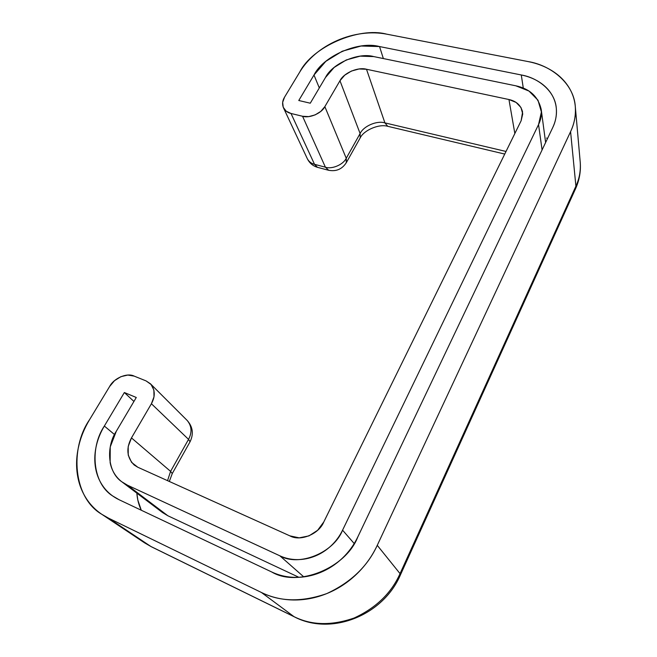 <?xml version="1.0" encoding="UTF-8"?>
<svg xmlns="http://www.w3.org/2000/svg" width="657" height="657" viewBox="0 0 657 657"><rect width="100%" height="100%" fill="white"/><g stroke="black" fill="none" stroke-linecap="round" stroke-linejoin="round"><path stroke-width="0.99" d="M283.446 107.773C285.056 110.778 287.577 112.684 291.018 113.472L286.14 111.156L283.216 107.239L282.666 102.32L284.555 97.162L299.838 71.892C303.846 65.281 309.094 59.261 315.574 53.833C322.053 48.413 329.321 43.953 337.361 40.447C345.401 36.948 353.68 34.649 362.196 33.548C370.704 32.448 378.867 32.653 386.669 34.156L528.014 61.561C536.9 63.277 544.875 66.332 551.946 70.71C559.008 75.112 564.601 80.565 568.707 87.077C572.814 93.606 575.056 100.735 575.425 108.462C575.778 116.207 574.169 123.935 570.58 131.655L377.258 545.335C372.182 556.183 365.259 565.825 356.488 574.251C347.693 582.66 337.78 589.115 326.751 593.6C315.705 598.059 304.503 600.186 293.129 599.981C281.771 599.734 271.21 597.238 261.437 592.491L108.528 518.159C100.225 514.094 93.409 508.403 88.079 501.102C82.774 493.785 79.3 485.498 77.657 476.218C76.023 466.946 76.261 457.42 78.364 447.631C80.474 437.849 84.219 428.512 89.607 419.609L109.662 386.439L114.548 380.649L120.896 376.666L127.778 375.065L134.168 376.108L146.076 380.912L151.085 384.485L153.878 390.069L154.001 396.836L151.406 403.743L131.466 437.907L128.205 446.497L128.23 455.096L131.589 462.388L137.798 467.234L289.868 535.857L299.198 537.845L308.962 535.89L317.61 530.306L323.786 521.962L521.132 120.74L522.742 113.916L520.968 107.485L516.115 102.443L508.953 99.527L366.499 69.256L359.042 68.977L351.413 71.055L344.72 75.185L339.965 80.745L324.854 106.631L320.805 111.386L315.13 114.901L308.716 116.609L302.557 116.264L291.018 113.472L302.557 116.264L325.412 167.198L302.557 116.264C309.422 118.564 321.684 113.275 324.854 106.631L339.965 80.745L360.11 133.535L339.965 80.745C343.685 72.993 358.049 66.768 366.499 69.256L508.953 99.527L514.842 133.519L508.953 99.527C516.328 101.129 520.87 105.292 522.586 112.019L521.132 120.74L323.786 521.962C318.949 534.141 300.241 541.787 289.868 535.857L137.798 467.234L134.176 465.008C126.809 457.469 125.906 448.435 131.466 437.907L151.406 403.743L188.543 439.369L151.406 403.743C155.495 396.228 155.159 389.568 150.404 383.754L146.076 380.912L134.168 376.108C127.236 372.486 113.957 378.095 109.662 386.439L89.607 419.609C69.461 448.575 73.264 497.949 101.917 514.365L108.528 518.159L261.437 592.491L293.958 616.619L261.437 592.491C280.227 601.853 301.998 602.231 326.751 593.6C350.772 582.463 367.608 566.367 377.258 545.335L570.58 131.655L575.91 186.161L570.58 131.655C574.341 123.795 575.91 115.435 575.302 106.574C573.955 83.562 551.059 65.215 528.014 61.561L386.669 34.156C358.665 26.617 312.543 46.762 299.838 71.892L284.555 97.162C282.411 100.636 282.042 104.167 283.446 107.773L307.32 158.707C308.872 161.63 311.278 163.503 314.522 164.324L291.018 113.472L314.522 164.324L325.412 167.198C331.9 169.522 343.34 164.62 346.239 158.271L324.854 106.631L346.239 158.271L360.11 133.535C363.51 126.111 376.946 120.33 384.912 122.884L366.499 69.256L384.912 122.884L506.021 151.455L384.912 122.884L387.737 126.308L384.912 122.884C376.946 120.33 363.51 126.111 360.11 133.535L360.208 137.871L360.11 133.535L346.239 158.271C343.34 164.62 331.9 169.522 325.412 167.198L328.664 170.294L325.412 167.198L314.522 164.324C311.278 163.503 308.872 161.63 307.32 158.707C309.488 163.076 312.872 165.95 317.471 167.321L314.522 164.324L317.471 167.321L328.295 170.196C336.097 171.814 342.141 169.243 346.436 162.468L346.239 158.271L346.247 162.796L360.208 137.871C363.699 130.365 378.908 123.615 387.737 126.308L504.74 154.066M161.992 512.148L167.831 515.745L298.894 577.306L167.831 515.745L127.474 485.195C122.916 483.067 119.139 480.045 116.141 476.128C113.152 472.211 111.148 467.718 110.138 462.651L110.245 446.908L116.297 431.271L136.278 397.477L124.354 392.533L104.34 426.048C100.307 432.799 97.523 439.862 96.004 447.228C94.493 454.603 94.386 461.756 95.684 468.687C96.998 475.619 99.675 481.786 103.707 487.19C107.756 492.594 112.889 496.774 119.114 499.739L271.727 571.984C279.036 575.442 286.912 577.24 295.338 577.363C303.78 577.462 312.083 575.861 320.263 572.551C328.426 569.217 335.784 564.445 342.322 558.236C348.842 552.011 354.016 544.883 357.843 536.851L552.668 127.704C555.387 121.964 556.651 116.207 556.454 110.425C556.241 104.652 554.639 99.306 551.634 94.378C548.62 89.467 544.481 85.336 539.216 81.985C533.944 78.643 527.973 76.311 521.288 74.972L379.541 46.557L361.087 46.015L342.297 51.205L325.823 61.339L313.989 75.013L298.771 100.505L310.276 103.206L325.453 77.542L334.15 67.441L346.313 59.943L360.184 56.141L373.784 56.592L515.844 85.812L528.975 91.052L537.993 100.209L541.401 111.986L538.543 124.584L342.568 530.174C339.751 536.005 335.965 541.171 331.21 545.68C326.455 550.172 321.109 553.637 315.179 556.06C309.25 558.475 303.214 559.657 297.071 559.616C290.944 559.55 285.204 558.286 279.849 555.806L127.474 485.195L167.831 515.745L162.542 512.559L122.432 482.254M575.327 106.861L580.23 162.213C580.821 170.721 579.384 178.704 575.91 186.161L400.047 573.635L377.258 545.335L400.047 573.635L575.91 186.161C579.384 178.704 580.821 170.721 580.23 162.213C580.977 171.239 579.417 180.075 575.557 188.731L575.91 186.161L575.557 188.731L400.499 574.735L400.047 573.635C391.391 593.066 376.091 607.865 354.139 618.015C331.481 625.858 311.426 625.39 293.958 616.619L150.855 546.468L108.528 518.159L150.855 546.468L293.958 616.619C311.426 625.39 331.481 625.858 354.139 618.015C376.091 607.865 391.391 593.066 400.047 573.635L400.499 574.735C383.302 615.338 331.424 636.263 294.328 616.841L151.34 546.747L144.614 542.871L151.34 546.747L144.614 542.871L102.73 514.916M170.59 471.373L131.466 437.907L170.59 471.373L188.543 439.369L170.59 471.373L172.265 473.549L170.59 471.373L167.551 480.653L170.59 471.373M298.771 100.505L310.276 103.206L325.453 77.542C332.335 63.474 358.32 52.174 373.784 56.592L515.844 85.812C529.747 88.752 538.198 96.604 541.196 109.374C541.787 114.77 540.9 119.845 538.543 124.584L542.082 149.936L538.543 124.584L342.568 530.174L354.205 543.544L342.568 530.174C333.813 552.824 298.894 567.024 279.849 555.806L303.797 576.887L279.849 555.806L127.474 485.195L121.882 481.836C107.485 472.293 105.908 446.776 116.297 431.271L136.278 397.477L124.354 392.533L104.34 426.048L114.515 434.54L104.34 426.048C89.763 447.45 92.202 483.224 112.651 495.945L119.114 499.739L271.727 571.984C297.728 587.678 346.025 568.1 357.843 536.851L552.668 127.704C555.707 121.488 556.906 114.86 556.265 107.814C554.845 91.085 538.19 77.797 521.288 74.972L523.284 88.071L521.288 74.972L379.541 46.557C358.492 40.709 323.441 55.976 313.989 75.013L298.771 100.505M133.929 401.452L124.354 392.533L133.929 401.452M313.989 75.013L319.31 87.939L313.989 75.013M547.462 138.643L546.567 138.036M383.36 58.563L379.541 46.557L383.36 58.563M141.271 510.226L137.814 500.002L136.853 493.152C137.297 499.287 138.767 504.978 141.28 510.234M150.51 383.852L187.212 420.488C191.77 426.032 192.214 432.331 188.543 439.369C192.214 432.331 191.77 426.032 187.212 420.488C192.871 426.894 193.815 433.998 190.054 441.783L188.543 439.369L190.054 441.783L172.265 473.549L169.317 481.45M113.357 496.454L112.651 495.945M541.245 109.727L545.614 142.52"/></g></svg>
